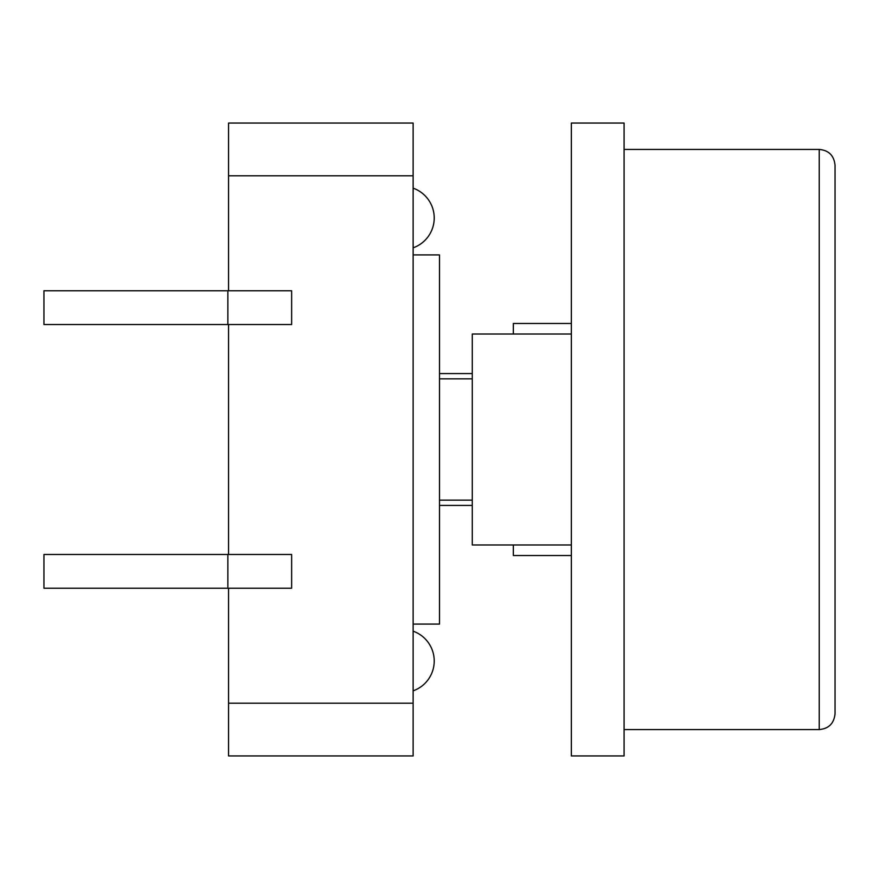 <?xml version="1.0" encoding="UTF-8"?>
<svg xmlns="http://www.w3.org/2000/svg" width="879" height="879" viewBox="0 0 879 879"><rect width="100%" height="100%" fill="white"/><g stroke="black" fill="none" stroke-linecap="round" stroke-linejoin="round"><path stroke-width="1.32" d="M439.5 373.575L472.276 373.575M439.5 505.425L472.276 505.425M413.13 254.91L439.5 254.91L439.5 624.09L413.13 624.09M624.09 439.5L624.09 755.94L571.35 755.94L571.35 123.06L624.09 123.06L624.09 439.5M835.05 439.5L835.05 713.748C834.028 723.45 828.754 728.724 819.228 729.57L819.228 149.43C828.754 150.276 834.028 155.55 835.05 165.252L835.05 439.5M513.336 544.98L513.336 555.528L571.35 555.528M571.35 334.02L472.276 334.02L472.276 544.98L571.35 544.98M513.336 334.02L513.336 323.472L571.35 323.472M43.95 324.527L291.641 324.527L291.641 290.773L43.95 290.773L43.95 324.527M228.54 290.773L228.54 175.8L413.13 175.8L413.13 755.94L228.54 755.94L228.54 703.2L413.13 703.2M228.54 324.527L228.54 554.473M228.54 588.227L228.54 703.2M291.641 588.227L291.641 554.473L43.95 554.473L43.95 588.227L291.641 588.227M413.13 175.8L413.13 123.06L228.54 123.06L228.54 175.8M439.5 378.849L472.276 378.849M439.5 500.151L472.276 500.151M227.859 324.527L227.859 290.773M227.859 588.227L227.859 554.473M624.09 729.57L819.228 729.57M624.09 149.43L819.228 149.43M413.13 690.839A31.644 31.644 0 0 0 413.13 631.177M413.13 247.823A31.644 31.644 0 0 0 413.13 188.161"/></g></svg>
